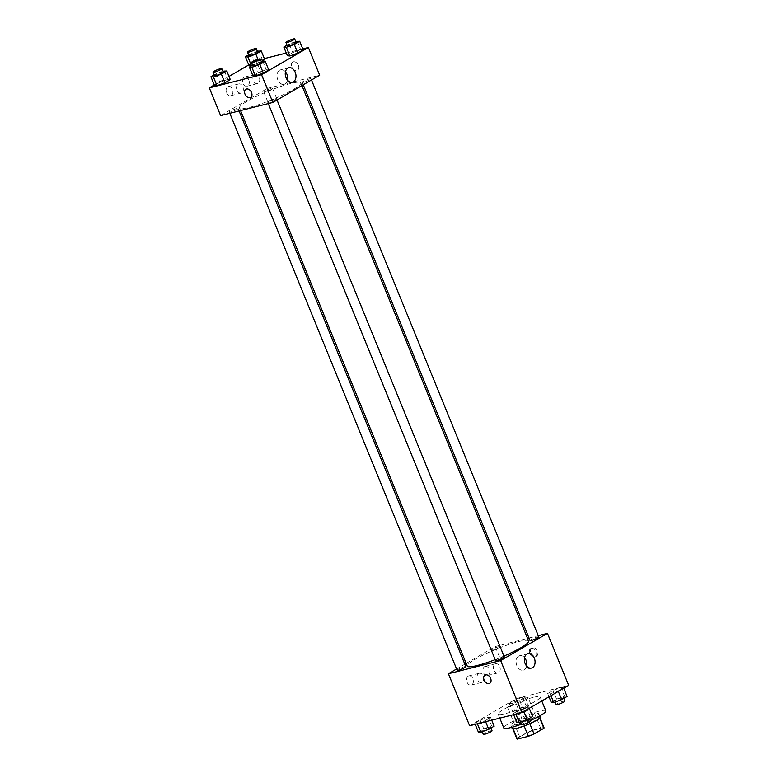 <?xml version="1.0" encoding="UTF-8"?>
<svg xmlns="http://www.w3.org/2000/svg" width="778" height="778" viewBox="0 0 778 778"><rect width="100%" height="100%" fill="white"/><g stroke="black" fill="none" stroke-linecap="round" stroke-linejoin="round"><path stroke-width="0.58" stroke-dasharray="3.89 2.92" d="M524.771 698.012A11.349 1.595 -22.2 0 0 513.179 702.359A11.349 1.595 -22.2 0 0 507.237 706.375A11.349 1.595 -22.2 0 0 518.342 703.575A11.349 1.595 -22.2 0 0 528.243 697.808A11.349 1.595 -22.2 0 0 524.771 698.012M537.501 729.21A11.349 1.595 -22.2 0 0 525.909 733.557A11.349 1.595 -22.2 0 0 519.967 737.583A11.349 1.595 -22.2 0 0 531.082 734.772A11.349 1.595 -22.2 0 0 540.982 729.005A11.349 1.595 -22.2 0 0 537.501 729.21M517.059 738.293L526.92 732.565A14.646 2.062 -22.2 0 1 532.59 730.25L528.35 719.854A14.646 2.062 -22.2 0 0 522.67 722.169L512.819 727.897L517.059 738.293A14.646 2.062 -22.2 0 0 516.913 738.828M532.59 730.25L543.579 727.488A14.646 2.062 -22.2 0 1 544.036 727.761M522.67 722.169L526.92 732.565M528.35 719.854L539.339 717.083L543.579 727.488M512.819 727.897A14.646 2.062 -22.2 0 0 512.673 728.422A14.646 2.062 -22.2 0 0 513.12 728.704L513.217 728.937M539.339 717.083A14.646 2.062 -22.2 0 1 539.786 717.355A14.646 2.062 -22.2 0 1 539.65 717.89L529.789 723.618A14.646 2.062 -22.2 0 1 524.119 725.932L513.12 728.704M512.225 728.607A15.132 2.13 157.8 0 1 515.785 725.524A15.132 2.13 157.8 0 1 530.868 718.882A15.132 2.13 157.8 0 1 540.233 717.18M514.375 722.062A15.132 2.13 -22.2 0 0 510.806 725.145A15.132 2.13 -22.2 0 0 525.617 721.4A15.132 2.13 -22.2 0 0 538.823 713.708A15.132 2.13 -22.2 0 0 534.185 713.98A15.132 2.13 -22.2 0 0 514.375 722.062M545.825 710.849A22.688 3.19 -22.2 0 0 538.862 711.257A22.688 3.19 -22.2 0 0 515.688 719.961A22.688 3.19 -22.2 0 0 503.804 728.004M521.513 724.143A22.688 3.19 -22.2 0 0 530.265 720.584M533.202 697.389A22.688 3.19 -22.2 0 0 510.028 706.093A22.688 3.19 -22.2 0 0 498.144 714.136A22.688 3.19 -22.2 0 0 520.365 708.515A22.688 3.19 -22.2 0 0 540.165 696.981A22.688 3.19 -22.2 0 0 533.202 697.389M469.63 725.748L516.456 698.527L568.689 685.369M511.768 703.526L509.25 703.273L514.657 700.132L522.583 697.244L525.101 697.496L519.694 700.638L511.768 703.526L509.25 703.273L514.657 700.132L522.583 697.244L525.101 697.496L519.694 700.638L511.768 703.526L515.299 712.191L512.78 711.938L518.187 708.797L526.113 705.909L528.632 706.161L523.224 709.303L515.299 712.191M488.107 717.277L490.626 717.53L485.219 720.671L477.293 723.559L474.774 723.307L480.182 720.165L488.107 717.277L490.626 717.53L485.219 720.671L477.293 723.559L474.774 723.307L480.182 720.165L488.107 717.277L491.647 725.942L494.166 726.195M526.55 707.591L529.069 707.844L523.662 710.985L515.736 713.873L513.217 713.62L518.625 710.479L526.55 707.591L529.069 707.844L523.662 710.985L515.736 713.873L513.217 713.62L518.625 710.479L526.55 707.591L530.09 716.256L532.609 716.509M561.016 687.558L563.535 687.81L558.127 690.952L550.202 693.84L547.683 693.587L553.09 690.446L561.016 687.558L563.535 687.81L558.127 690.952L550.202 693.84L547.683 693.587L553.09 690.446L561.016 687.558L564.556 696.222L567.074 696.475M489.732 683.308L489.741 683.308A4.726 3.297 -120.2 0 0 490.626 678.397A4.726 3.297 -120.2 0 0 484.986 675.139L484.986 675.139M524.528 657.702A7.44 5.222 75.9 0 0 519.636 655.708A7.44 5.222 75.9 0 0 516.388 664.198A7.44 5.222 75.9 0 0 523.273 670.14A7.44 5.222 75.9 0 0 524.236 669.741A7.44 5.222 75.9 0 0 526.638 666.065M530.927 652.83A4.726 3.297 -120.2 0 0 536.567 656.097A4.726 3.297 -120.2 0 0 537.044 650.35A4.726 3.297 -120.2 0 0 531.821 647.918A4.726 3.297 -120.2 0 0 530.927 652.83M466.178 663.42L495.236 646.528L516.456 698.527M495.236 646.528L527.533 638.388M529.001 638.018L538.269 635.684M529.75 653.51A4.726 3.297 59.8 0 1 530.635 648.609A4.726 3.297 59.8 0 1 535.867 651.03A4.726 3.297 59.8 0 1 535.39 656.778A4.726 3.297 59.8 0 1 529.75 653.51M468.23 676.17A4.726 3.316 75.9 0 0 466.907 681.761A4.726 3.316 75.9 0 0 471.147 685.087A4.726 3.316 75.9 0 0 473.209 679.69A4.726 3.316 75.9 0 0 468.842 675.917A4.726 3.316 75.9 0 0 468.23 676.17M484.616 666.639A4.726 3.316 75.9 0 0 483.294 672.241A4.726 3.316 75.9 0 0 487.543 675.557A4.726 3.316 75.9 0 0 489.605 670.159A4.726 3.316 75.9 0 0 485.229 666.386A4.726 3.316 75.9 0 0 484.616 666.639M456.608 668.983L464.865 664.179M478.674 673.534A4.726 3.316 -104.1 0 1 479.287 673.281A4.726 3.316 -104.1 0 1 483.653 677.055A4.726 3.316 -104.1 0 1 481.592 682.452A4.726 3.316 -104.1 0 1 477.352 679.126A4.726 3.316 -104.1 0 1 478.674 673.534M495.061 664.013A4.726 3.316 -104.1 0 1 495.674 663.76A4.726 3.316 -104.1 0 1 500.05 667.534A4.726 3.316 -104.1 0 1 497.988 672.931A4.726 3.316 -104.1 0 1 493.738 669.605A4.726 3.316 -104.1 0 1 495.061 664.013M538.765 636.91A4.726 0.661 -22.2 0 0 534.136 638.086A4.726 0.661 -22.2 0 0 530.013 640.489M465.857 666.629A4.726 0.661 -22.2 0 0 464.408 666.717A4.726 0.661 -22.2 0 0 459.584 668.526A4.726 0.661 -22.2 0 0 457.104 670.198M498.883 646.683A4.726 0.661 -22.2 0 0 494.049 648.492A4.726 0.661 -22.2 0 0 491.57 650.175A4.726 0.661 -22.2 0 0 496.199 648.998A4.726 0.661 -22.2 0 0 500.332 646.596A4.726 0.661 -22.2 0 0 498.883 646.683M504.3 656.943A4.726 0.661 -22.2 0 0 502.851 657.031A4.726 0.661 -22.2 0 0 498.017 658.84A4.726 0.661 -22.2 0 0 495.547 660.522M528.612 641.043A33.133 4.658 -22.2 0 0 518.449 641.636A33.133 4.658 -22.2 0 0 484.606 654.337A33.133 4.658 -22.2 0 0 467.257 666.075M495.197 659.656A33.133 4.658 -22.2 0 0 503.95 656.087M290.671 83.489A33.133 4.658 -22.2 0 0 256.837 96.19A33.133 4.658 -22.2 0 0 239.488 107.928A33.133 4.658 -22.2 0 0 271.921 99.73A33.133 4.658 -22.2 0 0 300.833 82.896A33.133 4.658 -22.2 0 0 290.671 83.489M303.683 82.254A4.726 0.661 157.8 0 1 302.234 82.342A4.726 0.661 157.8 0 1 306.367 79.94A4.726 0.661 157.8 0 1 310.986 78.763A4.726 0.661 157.8 0 1 308.516 80.445A4.726 0.661 157.8 0 1 303.683 82.254M236.638 108.57A4.726 0.661 -22.2 0 0 231.805 110.379A4.726 0.661 -22.2 0 0 229.335 112.061A4.726 0.661 -22.2 0 0 233.964 110.884A4.726 0.661 -22.2 0 0 238.087 108.482A4.726 0.661 -22.2 0 0 236.638 108.57M271.104 88.536A4.726 0.661 -22.2 0 0 266.271 90.345A4.726 0.661 -22.2 0 0 263.8 92.028A4.726 0.661 -22.2 0 0 268.429 90.851A4.726 0.661 -22.2 0 0 272.553 88.449A4.726 0.661 -22.2 0 0 271.104 88.536M275.072 98.884A4.726 0.661 -22.2 0 0 270.248 100.693A4.726 0.661 -22.2 0 0 267.768 102.375A4.726 0.661 -22.2 0 0 272.397 101.198A4.726 0.661 -22.2 0 0 276.521 98.796A4.726 0.661 -22.2 0 0 275.072 98.884M248.746 64.944L256.147 60.645L267.467 88.381L220.631 115.601M267.467 88.381L319.69 75.223M226.563 92.854A4.726 3.316 75.9 0 0 230.638 95.743A4.726 3.316 75.9 0 0 232.71 90.345A4.726 3.316 75.9 0 0 228.333 86.572A4.726 3.316 75.9 0 0 227.721 86.825A4.726 3.316 75.9 0 0 226.563 92.854M248.804 79.93A4.726 3.316 75.9 0 0 244.72 77.041A4.726 3.316 75.9 0 0 244.107 77.294A4.726 3.316 75.9 0 0 242.794 82.886A4.726 3.316 75.9 0 0 247.034 86.212A4.726 3.316 75.9 0 0 248.804 79.93M229.004 76.429L214.281 84.977M292.781 52.564L287.374 55.705L292.781 52.564L300.707 49.675L292.781 52.564L289.241 43.899L295.786 41.516M303.226 49.928L300.707 49.675L303.226 49.928M258.306 72.597L252.899 75.738L258.306 72.597L266.232 69.709L258.306 72.597L254.776 63.932L261.32 61.54M268.75 69.962L266.232 69.709L268.75 69.962M219.873 82.283L214.465 85.424L219.873 82.283L227.798 79.395L219.873 82.283L216.333 73.618L222.878 71.226M230.317 79.648L227.798 79.395L230.317 79.648M256.147 60.645L264.364 58.583M286.285 53.05L302.798 48.897M262.264 59.361L254.338 62.25L248.931 65.391L254.338 62.25L262.264 59.361L264.783 59.614L262.264 59.361L258.734 50.696M259.375 62.755L252.432 65.294L259.375 62.755L257.946 59.264M238.165 84.189A4.726 3.316 -104.1 0 1 238.778 83.936A4.726 3.316 -104.1 0 1 243.154 87.71A4.726 3.316 -104.1 0 1 241.083 93.107A4.726 3.316 -104.1 0 1 236.843 89.781A4.726 3.316 -104.1 0 1 238.165 84.189M254.552 74.659A4.726 3.316 -104.1 0 1 255.165 74.416A4.726 3.316 -104.1 0 1 259.541 78.189A4.726 3.316 -104.1 0 1 257.479 83.577A4.726 3.316 -104.1 0 1 253.628 81.204A4.726 3.316 -104.1 0 1 253.482 75.797A4.726 3.316 -104.1 0 1 254.552 74.659M293.335 61.793A4.726 3.297 -120.2 0 0 292.723 62.036A4.726 3.297 -120.2 0 0 292.246 67.783A4.726 3.297 -120.2 0 0 297.478 70.215A4.726 3.297 -120.2 0 0 298.169 64.885A4.726 3.297 -120.2 0 0 293.335 61.793M285.438 71.829A7.44 5.222 75.9 0 0 280.547 69.835A7.44 5.222 75.9 0 0 277.299 78.325A7.44 5.222 75.9 0 0 284.184 84.257A7.44 5.222 75.9 0 0 287.539 80.183M293.325 61.793A4.726 3.297 59.8 0 1 298.169 64.885A4.726 3.297 59.8 0 1 297.478 70.215A4.726 3.297 59.8 0 1 292.246 67.783A4.726 3.297 59.8 0 1 292.723 62.036A4.726 3.297 59.8 0 1 293.325 61.793M250.642 97.435L250.642 97.435A4.726 3.297 -120.2 0 0 251.119 91.687A4.726 3.297 -120.2 0 0 245.897 89.256L245.897 89.256M287.063 45.163L289.241 43.899M296.136 42.362A4.726 0.661 -22.2 0 0 294.687 42.45A4.726 0.661 -22.2 0 0 289.854 44.268A4.726 0.661 -22.2 0 0 287.383 45.941M297.167 41.01L300.707 49.675M252.597 65.196L254.776 63.932M261.671 62.396A4.726 0.661 -22.2 0 0 260.222 62.483A4.726 0.661 -22.2 0 0 255.388 64.292A4.726 0.661 -22.2 0 0 252.918 65.974M262.701 61.044L266.232 69.709M248.629 54.849L257.353 51.192M257.703 52.048A4.726 0.661 -22.2 0 0 256.244 52.136A4.726 0.661 -22.2 0 0 251.42 53.945A4.726 0.661 -22.2 0 0 248.941 55.627M250.798 53.585L254.338 62.25M214.154 74.883L216.333 73.618M223.228 72.082A4.726 0.661 -22.2 0 0 221.779 72.169A4.726 0.661 -22.2 0 0 216.955 73.978A4.726 0.661 -22.2 0 0 214.475 75.66M224.258 70.73L227.798 79.395M551.223 702.252L556.63 699.111L564.556 696.222M562.076 697.662A4.726 0.661 -22.2 0 0 557.243 699.48A4.726 0.661 -22.2 0 0 554.772 701.153A4.726 0.661 -22.2 0 0 559.401 699.986A4.726 0.661 -22.2 0 0 563.525 697.584A4.726 0.661 -22.2 0 0 562.076 697.662M550.202 693.84L550.95 695.678M547.683 693.587L548.996 696.816M553.09 690.446L556.63 699.111M564.935 701.046A4.726 0.661 -22.2 0 0 563.486 701.134A4.726 0.661 -22.2 0 0 558.662 702.942A4.726 0.661 -22.2 0 0 556.182 704.625M516.748 722.285L522.164 719.144L530.09 716.256M527.601 717.695A4.726 0.661 -22.2 0 0 522.777 719.514A4.726 0.661 -22.2 0 0 520.297 721.187A4.726 0.661 -22.2 0 0 524.926 720.02A4.726 0.661 -22.2 0 0 529.059 717.617A4.726 0.661 -22.2 0 0 527.601 717.695M513.217 713.62L513.636 714.661M518.625 710.479L522.164 719.144M530.47 721.08A4.726 0.661 -22.2 0 0 529.021 721.167A4.726 0.661 -22.2 0 0 524.187 722.976A4.726 0.661 -22.2 0 0 521.717 724.649M523.633 707.348A4.726 0.661 -22.2 0 0 518.809 709.166A4.726 0.661 -22.2 0 0 516.329 710.839A4.726 0.661 -22.2 0 0 520.959 709.672A4.726 0.661 -22.2 0 0 525.082 707.27A4.726 0.661 -22.2 0 0 523.633 707.348M509.25 703.273L512.78 711.938M514.657 700.132L518.187 708.797M522.583 697.244L526.113 705.909M525.101 697.496L528.632 706.161M519.694 700.638L523.224 709.303M525.053 710.82A4.726 0.661 -22.2 0 0 520.219 712.629A4.726 0.661 -22.2 0 0 517.749 714.301A4.726 0.661 -22.2 0 0 522.378 713.134A4.726 0.661 -22.2 0 0 526.502 710.732A4.726 0.661 -22.2 0 0 525.053 710.82M478.314 731.972L483.721 728.83L491.647 725.942M489.168 727.381A4.726 0.661 -22.2 0 0 484.344 729.2A4.726 0.661 -22.2 0 0 481.864 730.873A4.726 0.661 -22.2 0 0 486.493 729.696A4.726 0.661 -22.2 0 0 490.617 727.294A4.726 0.661 -22.2 0 0 489.168 727.381M474.774 723.307L475.202 724.337M480.182 720.165L483.721 728.83M490.626 717.53L491.715 720.185M485.219 720.671L485.647 721.712M492.036 730.766A4.726 0.661 -22.2 0 0 490.587 730.853A4.726 0.661 -22.2 0 0 485.754 732.662A4.726 0.661 -22.2 0 0 483.274 734.335M540.982 729.005L528.243 697.808M519.967 737.583L507.237 706.375M510.806 725.145L511.71 727.342M538.823 713.708L539.718 715.916M512.673 728.422L512.877 728.918M539.786 717.355L539.99 717.851M498.144 714.136L499.787 718.152M540.165 696.981L541.799 700.997M527.892 653.637L519.636 655.708M531.52 668.059L523.273 670.14M531.821 647.918L530.635 648.609M536.567 656.097L535.39 656.778M471.147 685.087L481.592 682.452M468.842 675.917L479.287 673.281M487.543 675.557L497.988 672.931M485.229 666.386L495.674 663.76M239.488 107.928L240.567 110.573M300.833 82.896L301.922 85.551M311.492 79.988L310.986 78.763M303.235 84.783L302.234 82.342M229.335 112.061L229.831 113.287M238.087 108.482L239.089 110.953M263.8 92.028L491.57 650.175M272.553 88.449L500.332 646.596M267.768 102.375L268.264 103.6M276.521 98.796L277.017 100.022M230.638 95.743L241.083 93.107M228.333 86.572L238.778 83.936M247.034 86.212L257.479 83.577M244.72 77.041L255.165 74.416M288.794 67.754L280.547 69.835M292.431 82.176L284.184 84.257M554.772 701.153L555.122 702.009M563.525 697.584L563.846 698.362M520.297 721.187L520.647 722.042M529.059 717.617L529.371 718.386M516.329 710.839L517.749 714.301M525.082 707.27L526.502 710.732M481.864 730.873L482.214 731.728M490.617 727.294L490.937 728.072"/><path stroke-width="1.17" d="M539.738 718.123L543.89 728.286L534.029 734.014A14.646 2.062 -22.2 0 1 528.359 736.328L517.37 739.1A14.646 2.062 -22.2 0 1 516.913 738.828L512.877 728.918M543.89 728.286A14.646 2.062 -22.2 0 0 544.036 727.761L539.99 717.851M539.718 715.916L540.233 717.18A15.132 2.13 157.8 0 1 527.037 724.863A15.132 2.13 157.8 0 1 512.225 728.607L511.71 727.342M529.818 723.686L534.029 734.014M513.217 728.937L517.37 739.1M524.139 725.991L528.359 736.328M499.787 718.152L503.804 728.004A22.688 3.19 -22.2 0 0 521.513 724.143M530.265 720.584A22.688 3.19 -22.2 0 0 545.825 710.849L541.799 700.997M538.269 635.684L547.469 633.37L568.689 685.369L521.853 712.59L469.63 725.748L448.41 673.748L456.608 668.983M490.626 678.397A4.726 3.297 59.8 0 1 489.732 683.308A4.726 3.297 59.8 0 1 484.509 680.886A4.726 3.297 59.8 0 1 484.986 675.139A4.726 3.297 59.8 0 1 490.626 678.397M547.469 633.37L500.633 660.59L521.853 712.59M500.633 660.59L448.41 673.748M484.986 675.139A4.726 3.297 -120.2 0 0 484.509 680.876A4.726 3.297 -120.2 0 0 489.741 683.308M532.492 667.66A7.44 5.222 -104.1 0 1 531.52 668.059A7.44 5.222 -104.1 0 1 524.644 662.117A7.44 5.222 -104.1 0 1 527.892 653.637A7.44 5.222 -104.1 0 1 534.564 658.859A7.44 5.222 -104.1 0 1 532.492 667.66M526.638 666.065A7.44 5.222 75.9 0 0 524.528 657.702M527.533 638.388L529.001 638.018M464.865 664.179L466.178 663.42M303.235 84.783L530.013 640.489A4.726 0.661 -22.2 0 0 531.462 640.401A4.726 0.661 -22.2 0 0 536.295 638.592A4.726 0.661 -22.2 0 0 538.765 636.91L311.492 79.988M229.831 113.287L457.104 670.198A4.726 0.661 -22.2 0 0 461.733 669.031A4.726 0.661 -22.2 0 0 465.857 666.629L239.089 110.953M268.264 103.6L495.547 660.522A4.726 0.661 -22.2 0 0 500.176 659.345A4.726 0.661 -22.2 0 0 504.3 656.943L277.017 100.022M240.567 110.573L467.257 666.075A33.133 4.658 -22.2 0 0 495.197 659.656M503.95 656.087A33.133 4.658 -22.2 0 0 528.612 641.043L301.922 85.551M302.798 48.897L308.37 47.487L319.69 75.223L272.854 102.443L220.631 115.601L209.311 87.865L214.281 84.977M248.746 64.944L229.004 76.429M289.893 55.967L297.818 53.079L303.226 49.928L297.818 53.079L289.893 55.967L287.374 55.705L289.893 55.967L286.353 47.293L283.834 47.04L287.063 45.163M255.417 75.991L263.343 73.103L268.75 69.962L263.343 73.103L255.417 75.991L252.899 75.738L255.417 75.991L251.887 67.326L249.368 67.073L252.597 65.196M216.984 85.677L224.91 82.789L230.317 79.648L224.91 82.789L216.984 85.677L214.465 85.424L216.984 85.677L213.444 77.012L210.926 76.759L214.154 74.883M264.364 58.583L286.285 53.05M308.37 47.487L261.544 74.707L209.311 87.865M261.719 61.404L264.783 59.614L261.719 61.404M251.45 65.644L248.931 65.391L251.45 65.644L247.91 56.979L245.391 56.726L248.629 54.849M295.222 72.286A7.44 5.222 -104.1 0 1 292.431 82.176A7.44 5.222 -104.1 0 1 285.555 76.244A7.44 5.222 -104.1 0 1 288.794 67.754A7.44 5.222 -104.1 0 1 295.222 72.286M261.544 74.707L272.854 102.443M245.897 89.256A4.726 3.297 -120.2 0 0 245.196 94.585A4.726 3.297 -120.2 0 0 250.039 97.678A4.726 3.297 59.8 0 1 245.196 94.595A4.726 3.297 59.8 0 1 245.897 89.256A4.726 3.297 59.8 0 1 251.119 91.687A4.726 3.297 59.8 0 1 250.642 97.435A4.726 3.297 59.8 0 1 250.039 97.678A4.726 3.297 -120.2 0 0 250.642 97.435M287.539 80.183A7.44 5.222 75.9 0 0 286.965 74.367A7.44 5.222 75.9 0 0 285.438 71.829M295.786 41.516L299.686 41.263L294.279 44.404L286.353 47.293M285.964 42.469L287.383 45.941A4.726 0.661 -22.2 0 0 292.013 44.764A4.726 0.661 -22.2 0 0 296.136 42.362L294.726 38.9A4.726 0.661 -22.2 0 0 293.267 38.988A4.726 0.661 -22.2 0 0 288.444 40.796A4.726 0.661 -22.2 0 0 285.964 42.469A4.726 0.661 -22.2 0 0 290.593 41.302A4.726 0.661 -22.2 0 0 294.726 38.9M283.834 47.04L287.374 55.705M299.686 41.263L303.226 49.928M294.279 44.404L297.818 53.079M261.32 61.54L265.22 61.297L259.813 64.438L251.887 67.326M251.498 62.503L252.918 65.974A4.726 0.661 -22.2 0 0 257.537 64.798A4.726 0.661 -22.2 0 0 261.671 62.396L260.251 58.934A4.726 0.661 -22.2 0 0 258.802 59.021A4.726 0.661 -22.2 0 0 253.978 60.83A4.726 0.661 -22.2 0 0 251.498 62.503A4.726 0.661 -22.2 0 0 256.127 61.336A4.726 0.661 -22.2 0 0 260.251 58.934M249.368 67.073L252.899 75.738M265.22 61.297L268.75 69.962M259.813 64.438L263.343 73.103M257.353 51.192L261.252 50.949L255.836 54.09L247.91 56.979M247.53 52.155L248.941 55.627A4.726 0.661 -22.2 0 0 253.57 54.45A4.726 0.661 -22.2 0 0 257.703 52.048L256.283 48.586A4.726 0.661 -22.2 0 0 254.834 48.674A4.726 0.661 -22.2 0 0 250.001 50.482A4.726 0.661 -22.2 0 0 247.53 52.155A4.726 0.661 -22.2 0 0 252.16 50.988A4.726 0.661 -22.2 0 0 256.283 48.586M245.391 56.726L248.931 65.391M261.252 50.949L264.783 59.614M255.836 54.09L257.946 59.264M222.878 71.226L226.777 70.983L221.37 74.124L213.444 77.012M213.065 72.189L214.475 75.66A4.726 0.661 -22.2 0 0 219.104 74.484A4.726 0.661 -22.2 0 0 223.228 72.082L221.818 68.62A4.726 0.661 -22.2 0 0 220.369 68.697A4.726 0.661 -22.2 0 0 215.535 70.516A4.726 0.661 -22.2 0 0 213.065 72.189A4.726 0.661 -22.2 0 0 217.694 71.022A4.726 0.661 -22.2 0 0 221.818 68.62M210.926 76.759L214.465 85.424M226.777 70.983L230.317 79.648M221.37 74.124L224.91 82.789M563.719 688.258L567.074 696.475L561.667 699.626L553.741 702.515L551.223 702.252L548.996 696.816M550.95 695.678L553.741 702.515M558.312 691.399L561.667 699.626M555.122 702.009L556.182 704.625A4.726 0.661 -22.2 0 0 560.812 703.448A4.726 0.661 -22.2 0 0 564.935 701.046L563.846 698.362M529.254 708.291L532.609 716.509L527.202 719.65L519.266 722.538L516.748 722.285L513.636 714.661M515.824 714.107L519.266 722.538M523.837 711.432L527.202 719.65M520.647 722.042L521.717 724.649A4.726 0.661 -22.2 0 0 526.346 723.482A4.726 0.661 -22.2 0 0 530.47 721.08L529.371 718.386M491.715 720.185L494.166 726.195L488.759 729.336L480.833 732.224L478.314 731.972L475.202 724.337M477.391 723.793L480.833 732.224M485.647 721.712L488.759 729.336M482.214 731.728L483.274 734.335A4.726 0.661 -22.2 0 0 487.903 733.168A4.726 0.661 -22.2 0 0 492.036 730.766L490.937 728.072"/></g></svg>
